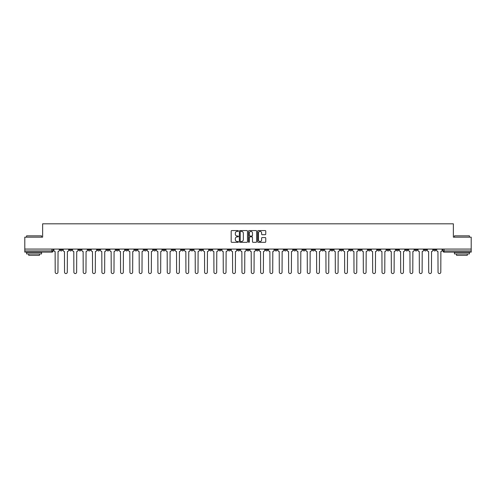 <?xml version="1.0" encoding="UTF-8"?>
<svg xmlns="http://www.w3.org/2000/svg" width="496" height="496" viewBox="0 0 496 496"><rect width="100%" height="100%" fill="white"/><g stroke="black" fill="none" stroke-linecap="round" stroke-linejoin="round"><path stroke-width="0.74" d="M238.421 230.981A0.409 0.409 0 0 0 238.012 230.572L231.768 230.572A0.589 0.589 0 0 0 231.179 231.161L231.179 241.738A0.589 0.589 0 0 0 231.768 242.321L238.012 242.321A0.409 0.409 0 0 0 238.421 241.912A0.409 0.409 0 0 0 238.012 241.502L237.206 241.502A1.879 1.879 0 0 1 235.327 239.618L235.327 238.737A1.879 1.879 0 0 1 237.206 236.859L238.012 236.859A0.409 0.409 0 0 0 238.421 236.449A0.409 0.409 0 0 0 238.012 236.034L237.206 236.034A1.879 1.879 0 0 1 235.327 234.155L235.327 233.275A1.879 1.879 0 0 1 237.206 231.396L238.012 231.396A0.409 0.409 0 0 0 238.421 230.981M368.187 249.079L368.187 249.736L370.586 249.736A1.197 1.197 0 0 1 369.384 250.933A1.197 1.197 0 0 1 368.187 249.736L368.187 249.079M312.164 249.079L312.164 249.736L314.557 249.736A1.197 1.197 0 0 1 313.36 250.933A1.197 1.197 0 0 1 312.164 249.736L312.164 249.079M302.827 249.079L302.827 249.736L305.22 249.736A1.197 1.197 0 0 1 304.023 250.933A1.197 1.197 0 0 1 302.827 249.736L302.827 249.079M246.803 249.079L246.803 249.736L249.197 249.736A1.197 1.197 0 0 1 248 250.933A1.197 1.197 0 0 1 246.803 249.736L246.803 249.079M237.466 249.079L237.466 249.736L239.859 249.736A1.197 1.197 0 0 1 238.663 250.933A1.197 1.197 0 0 1 237.466 249.736L237.466 249.079M228.129 249.079L228.129 249.736L230.522 249.736A1.197 1.197 0 0 1 229.326 250.933A1.197 1.197 0 0 1 228.129 249.736L228.129 249.079M209.455 249.079L209.455 249.736L211.848 249.736A1.197 1.197 0 0 1 210.651 250.933A1.197 1.197 0 0 1 209.455 249.736L209.455 249.079M190.78 249.736L190.78 249.079L190.78 249.736A1.197 1.197 0 0 0 191.977 250.933A1.197 1.197 0 0 1 190.78 249.736L193.173 249.736A1.197 1.197 0 0 1 191.977 250.933A1.197 1.197 0 0 0 193.173 249.736L193.173 249.079L193.173 249.736M181.443 249.736L181.443 249.079L181.443 249.736A1.197 1.197 0 0 0 182.64 250.933A1.197 1.197 0 0 1 181.443 249.736L183.836 249.736A1.197 1.197 0 0 1 182.64 250.933M172.106 249.736L172.106 249.079L172.106 249.736A1.197 1.197 0 0 0 173.302 250.933A1.197 1.197 0 0 1 172.106 249.736L174.499 249.736A1.197 1.197 0 0 1 173.302 250.933A1.197 1.197 0 0 0 174.499 249.736L174.499 249.079L174.499 249.736M162.769 249.079L162.769 249.736L165.162 249.736A1.197 1.197 0 0 1 163.965 250.933A1.197 1.197 0 0 1 162.769 249.736L162.769 249.079M153.431 249.079L153.431 249.736L155.825 249.736A1.197 1.197 0 0 1 154.628 250.933A1.197 1.197 0 0 1 153.431 249.736L153.431 249.079M144.094 249.079L144.094 249.736L146.487 249.736A1.197 1.197 0 0 1 145.291 250.933A1.197 1.197 0 0 1 144.094 249.736L144.094 249.079M134.757 249.736L134.757 249.079L134.757 249.736A1.197 1.197 0 0 0 135.954 250.933A1.197 1.197 0 0 1 134.757 249.736L137.15 249.736A1.197 1.197 0 0 1 135.954 250.933M116.076 249.736L116.076 249.079L116.076 249.736A1.197 1.197 0 0 0 117.279 250.933A1.197 1.197 0 0 1 116.076 249.736L118.476 249.736A1.197 1.197 0 0 1 117.279 250.933A1.197 1.197 0 0 0 118.476 249.736L118.476 249.079L118.476 249.736M106.739 249.736L106.739 249.079L106.739 249.736A1.197 1.197 0 0 0 107.936 250.933A1.197 1.197 0 0 1 106.739 249.736L109.139 249.736A1.197 1.197 0 0 1 107.936 250.933A1.197 1.197 0 0 0 109.139 249.736L109.139 249.079L109.139 249.736M97.402 249.736L97.402 249.079L97.402 249.736A1.197 1.197 0 0 0 98.599 250.933A1.197 1.197 0 0 1 97.402 249.736L99.801 249.736A1.197 1.197 0 0 1 98.599 250.933A1.197 1.197 0 0 0 99.801 249.736L99.801 249.079L99.801 249.736M88.065 249.736L88.065 249.079L88.065 249.736A1.197 1.197 0 0 0 89.261 250.933A1.197 1.197 0 0 1 88.065 249.736L90.464 249.736A1.197 1.197 0 0 1 89.261 250.933M78.728 249.736L78.728 249.079L78.728 249.736A1.197 1.197 0 0 0 79.924 250.933A1.197 1.197 0 0 1 78.728 249.736L81.121 249.736A1.197 1.197 0 0 1 79.924 250.933A1.197 1.197 0 0 0 81.121 249.736L81.121 249.079L81.121 249.736M69.39 249.736L69.39 249.079L69.39 249.736A1.197 1.197 0 0 0 70.587 250.933A1.197 1.197 0 0 1 69.39 249.736L71.784 249.736A1.197 1.197 0 0 1 70.587 250.933A1.197 1.197 0 0 0 71.784 249.736L71.784 249.079L71.784 249.736M265.168 234.713A0.589 0.589 0 0 0 265.757 234.124L265.757 231.161A0.589 0.589 0 0 0 265.168 230.572L258.236 230.572A0.589 0.589 0 0 0 257.647 231.161L257.647 241.738A0.589 0.589 0 0 0 258.236 242.321L265.168 242.321A0.589 0.589 0 0 0 265.757 241.738L265.757 238.154A0.589 0.589 0 0 0 265.168 237.565L262.204 237.565A0.589 0.589 0 0 0 261.615 238.154L261.615 239.928A1.569 1.569 0 0 1 260.047 241.502A1.569 1.569 0 0 1 258.472 239.928L258.472 232.965A1.569 1.569 0 0 1 260.047 231.396A1.569 1.569 0 0 1 261.615 232.965L261.615 234.124A0.589 0.589 0 0 0 262.204 234.713L265.168 234.713M24.8 249.079L24.8 237.169L42.637 237.169L42.637 223.82L453.363 223.82L453.363 237.169L471.2 237.169L471.2 249.079L24.8 249.079L24.8 250.933L53.109 250.933L53.109 249.079L53.109 250.933A1.197 1.197 0 0 1 51.913 252.129L24.8 252.129L24.8 250.933M247.485 231.161A0.589 0.589 0 0 0 246.896 230.572L239.965 230.572A0.589 0.589 0 0 0 239.376 231.161L239.376 241.738A0.589 0.589 0 0 0 239.965 242.321L246.896 242.321A0.589 0.589 0 0 0 247.485 241.738L247.485 231.161M249.104 230.572L256.035 230.572A0.589 0.589 0 0 1 256.624 231.161L256.624 241.738A0.589 0.589 0 0 1 256.035 242.321L253.065 242.321A0.589 0.589 0 0 1 252.483 241.738L252.483 237.448A0.589 0.589 0 0 0 251.894 236.859L249.922 236.859A0.589 0.589 0 0 0 249.339 237.448L249.339 241.912A0.409 0.409 0 0 1 248.924 242.321A0.409 0.409 0 0 1 248.515 241.912L248.515 231.161A0.589 0.589 0 0 1 249.104 230.572M442.891 249.079L442.891 250.933L471.2 250.933L471.2 252.129L444.087 252.129A1.197 1.197 0 0 1 442.891 250.933A1.197 1.197 0 0 0 444.087 252.129L444.087 249.079M471.2 249.079L471.2 250.933M435.947 249.079L435.947 249.736A1.197 1.197 0 0 1 434.75 250.933A1.197 1.197 0 0 1 433.554 249.736L435.947 249.736M433.554 249.079L433.554 249.736M426.61 249.079L426.61 249.736A1.197 1.197 0 0 1 425.413 250.933A1.197 1.197 0 0 1 424.216 249.736L426.61 249.736M424.216 249.079L424.216 249.736M417.272 249.736L417.272 249.079L417.272 249.736A1.197 1.197 0 0 1 416.076 250.933A1.197 1.197 0 0 1 414.879 249.736L417.272 249.736A1.197 1.197 0 0 1 416.076 250.933M414.879 249.079L414.879 249.736M407.935 249.079L407.935 249.736A1.197 1.197 0 0 1 406.739 250.933A1.197 1.197 0 0 1 405.536 249.736A1.197 1.197 0 0 0 406.739 250.933M405.536 249.079L405.536 249.736L407.935 249.736M398.598 249.079L398.598 249.736A1.197 1.197 0 0 1 397.401 250.933A1.197 1.197 0 0 1 396.199 249.736L398.598 249.736A1.197 1.197 0 0 1 397.401 250.933M396.199 249.079L396.199 249.736M389.261 249.079L389.261 249.736A1.197 1.197 0 0 1 388.064 250.933A1.197 1.197 0 0 1 386.861 249.736A1.197 1.197 0 0 0 388.064 250.933M386.861 249.079L386.861 249.736L389.261 249.736M379.924 249.079L379.924 249.736A1.197 1.197 0 0 1 378.721 250.933A1.197 1.197 0 0 1 377.524 249.736L379.924 249.736M377.524 249.079L377.524 249.736M370.586 249.079L370.586 249.736A1.197 1.197 0 0 1 369.384 250.933M361.243 249.079L361.243 249.736A1.197 1.197 0 0 1 360.046 250.933A1.197 1.197 0 0 1 358.85 249.736L361.243 249.736M358.85 249.079L358.85 249.736M351.906 249.079L351.906 249.736A1.197 1.197 0 0 1 350.709 250.933A1.197 1.197 0 0 1 349.513 249.736L351.906 249.736M349.513 249.079L349.513 249.736M342.569 249.079L342.569 249.736A1.197 1.197 0 0 1 341.372 250.933A1.197 1.197 0 0 1 340.175 249.736A1.197 1.197 0 0 0 341.372 250.933M340.175 249.079L340.175 249.736L342.569 249.736M333.231 249.079L333.231 249.736A1.197 1.197 0 0 1 332.035 250.933A1.197 1.197 0 0 1 330.838 249.736L333.231 249.736M330.838 249.079L330.838 249.736M323.894 249.079L323.894 249.736A1.197 1.197 0 0 1 322.698 250.933A1.197 1.197 0 0 1 321.501 249.736L323.894 249.736M321.501 249.079L321.501 249.736M314.557 249.079L314.557 249.736M305.22 249.079L305.22 249.736L305.22 249.079M295.883 249.079L295.883 249.736A1.197 1.197 0 0 1 294.686 250.933A1.197 1.197 0 0 1 293.489 249.736L295.883 249.736M293.489 249.079L293.489 249.736M286.545 249.079L286.545 249.736A1.197 1.197 0 0 1 285.349 250.933A1.197 1.197 0 0 1 284.152 249.736L286.545 249.736M284.152 249.079L284.152 249.736M277.208 249.079L277.208 249.736A1.197 1.197 0 0 1 276.012 250.933A1.197 1.197 0 0 1 274.815 249.736L277.208 249.736M274.815 249.079L274.815 249.736M267.871 249.079L267.871 249.736A1.197 1.197 0 0 1 266.674 250.933A1.197 1.197 0 0 1 265.478 249.736L267.871 249.736M265.478 249.079L265.478 249.736M258.534 249.079L258.534 249.736A1.197 1.197 0 0 1 257.337 250.933A1.197 1.197 0 0 1 256.141 249.736L258.534 249.736M256.141 249.079L256.141 249.736M249.197 249.079L249.197 249.736A1.197 1.197 0 0 1 248 250.933M239.859 249.079L239.859 249.736M230.522 249.736L230.522 249.079L230.522 249.736A1.197 1.197 0 0 1 229.326 250.933M221.185 249.079L221.185 249.736A1.197 1.197 0 0 1 219.988 250.933A1.197 1.197 0 0 1 218.792 249.736A1.197 1.197 0 0 0 219.988 250.933A1.197 1.197 0 0 0 221.185 249.736L218.792 249.736L218.792 249.079M211.848 249.736L211.848 249.079L211.848 249.736A1.197 1.197 0 0 1 210.651 250.933M202.511 249.079L202.511 249.736A1.197 1.197 0 0 1 201.314 250.933A1.197 1.197 0 0 1 200.117 249.736A1.197 1.197 0 0 0 201.314 250.933M200.117 249.079L200.117 249.736L202.511 249.736M183.836 249.079L183.836 249.736L183.836 249.079M165.162 249.736L165.162 249.079L165.162 249.736A1.197 1.197 0 0 1 163.965 250.933M155.825 249.736L155.825 249.079L155.825 249.736A1.197 1.197 0 0 1 154.628 250.933M146.487 249.736L146.487 249.079L146.487 249.736A1.197 1.197 0 0 1 145.291 250.933M137.15 249.079L137.15 249.736L137.15 249.079M127.813 249.736L127.813 249.079L127.813 249.736A1.197 1.197 0 0 1 126.616 250.933A1.197 1.197 0 0 1 125.414 249.736L127.813 249.736A1.197 1.197 0 0 1 126.616 250.933M125.414 249.079L125.414 249.736M90.464 249.079L90.464 249.736L90.464 249.079M62.446 249.079L62.446 249.736A1.197 1.197 0 0 1 61.25 250.933A1.197 1.197 0 0 1 60.053 249.736A1.197 1.197 0 0 0 61.25 250.933A1.197 1.197 0 0 0 62.446 249.736L62.446 249.079M60.053 249.079L60.053 249.736L62.446 249.736M51.913 249.079L51.913 252.129A1.197 1.197 0 0 0 53.109 250.933M240.61 231.396A0.409 0.409 0 0 0 240.2 231.806L240.2 241.087A0.409 0.409 0 0 0 240.61 241.502L241.465 241.502A1.879 1.879 0 0 0 243.344 239.618L243.344 233.275A1.879 1.879 0 0 0 241.465 231.396L240.61 231.396M252.483 232.996A1.569 1.569 0 0 0 250.908 231.427A1.569 1.569 0 0 0 249.339 232.996L249.339 235.451A0.589 0.589 0 0 0 249.922 236.034L251.894 236.034A0.589 0.589 0 0 0 252.483 235.451L252.483 232.996M53.921 249.079L53.921 250.337A1.197 1.197 139.8 0 0 55.118 251.534L55.205 272.18A1.376 1.376 139.8 0 0 56.581 273.556A1.376 1.376 139.8 0 0 57.958 272.18L58.051 251.534A1.197 1.197 139.8 0 0 59.247 250.337L59.247 249.079M63.259 249.079L63.259 250.337A1.197 1.197 139.8 0 0 64.455 251.534L64.542 272.18A1.376 1.376 139.8 0 0 65.918 273.556A1.376 1.376 139.8 0 0 67.295 272.18L67.388 251.534A1.197 1.197 139.8 0 0 68.584 250.337L68.584 249.079M72.596 249.079L72.596 250.337A1.197 1.197 139.8 0 0 73.792 251.534L73.879 272.18A1.376 1.376 139.8 0 0 75.256 273.556A1.376 1.376 139.8 0 0 76.632 272.18L76.725 251.534A1.197 1.197 139.8 0 0 77.922 250.337L77.922 249.079M26.598 235.848L41.559 235.848L26.598 235.848L26.598 237.169M41.559 253.927L26.598 253.927L26.598 252.427L41.559 252.427L41.559 253.927M39.463 253.927L39.463 255.304L28.694 255.304L28.694 253.927M454.441 235.848L469.402 235.848L454.441 235.848L454.441 237.169M469.402 253.927L454.441 253.927L454.441 252.427L469.402 252.427L469.402 253.927M467.306 253.927L467.306 255.304L456.537 255.304L456.537 253.927M81.933 249.079L81.933 250.337A1.197 1.197 139.8 0 0 83.13 251.534L83.216 272.18A1.376 1.376 139.8 0 0 84.593 273.556A1.376 1.376 139.8 0 0 85.969 272.18L86.062 251.534A1.197 1.197 139.8 0 0 87.259 250.337L87.259 249.079M91.27 249.079L91.27 250.337A1.197 1.197 139.8 0 0 92.467 251.534L92.554 272.18A1.376 1.376 139.8 0 0 93.93 273.556A1.376 1.376 139.8 0 0 95.306 272.18L95.399 251.534A1.197 1.197 139.8 0 0 96.596 250.337L96.596 249.079M100.607 249.079L100.607 250.337A1.197 1.197 139.8 0 0 101.804 251.534L101.891 272.18A1.376 1.376 139.8 0 0 103.267 273.556A1.376 1.376 139.8 0 0 104.65 272.18L104.737 251.534A1.197 1.197 139.8 0 0 105.933 250.337L105.933 249.079M109.945 249.079L109.945 250.337A1.197 1.197 139.8 0 0 111.141 251.534L111.228 272.18A1.376 1.376 139.8 0 0 112.611 273.556A1.376 1.376 139.8 0 0 113.987 272.18L114.074 251.534A1.197 1.197 139.8 0 0 115.27 250.337L115.27 249.079M119.282 249.079L119.282 250.337A1.197 1.197 139.8 0 0 120.478 251.534L120.571 272.18A1.376 1.376 139.8 0 0 121.948 273.556A1.376 1.376 139.8 0 0 123.324 272.18L123.411 251.534A1.197 1.197 139.8 0 0 124.608 250.337L124.608 249.079M128.619 249.079L128.619 250.337A1.197 1.197 139.8 0 0 129.816 251.534L129.909 272.18A1.376 1.376 139.8 0 0 131.285 273.556A1.376 1.376 139.8 0 0 132.661 272.18L132.748 251.534A1.197 1.197 139.8 0 0 133.945 250.337L133.945 249.079M137.956 249.079L137.956 250.337A1.197 1.197 139.8 0 0 139.153 251.534L139.246 272.18A1.376 1.376 139.8 0 0 140.622 273.556A1.376 1.376 139.8 0 0 141.999 272.18L142.085 251.534A1.197 1.197 139.8 0 0 143.282 250.337L143.282 249.079M147.293 249.079L147.293 250.337A1.197 1.197 139.8 0 0 148.49 251.534L148.583 272.18A1.376 1.376 139.8 0 0 149.959 273.556A1.376 1.376 139.8 0 0 151.336 272.18L151.423 251.534A1.197 1.197 139.8 0 0 152.619 250.337L152.619 249.079M156.631 249.079L156.631 250.337A1.197 1.197 139.8 0 0 157.827 251.534L157.92 272.18A1.376 1.376 139.8 0 0 159.297 273.556A1.376 1.376 139.8 0 0 160.673 272.18L160.76 251.534A1.197 1.197 139.8 0 0 161.956 250.337L161.956 249.079M165.968 249.079L165.968 250.337A1.197 1.197 139.8 0 0 167.164 251.534L167.257 272.18A1.376 1.376 139.8 0 0 168.634 273.556A1.376 1.376 139.8 0 0 170.01 272.18L170.097 251.534A1.197 1.197 139.8 0 0 171.294 250.337L171.294 249.079M175.305 249.079L175.305 250.337A1.197 1.197 139.8 0 0 176.502 251.534L176.595 272.18A1.376 1.376 139.8 0 0 177.971 273.556A1.376 1.376 139.8 0 0 179.347 272.18L179.434 251.534A1.197 1.197 139.8 0 0 180.631 250.337L180.631 249.079M184.642 249.079L184.642 250.337A1.197 1.197 139.8 0 0 185.839 251.534L185.932 272.18A1.376 1.376 139.8 0 0 187.308 273.556A1.376 1.376 139.8 0 0 188.685 272.18L188.771 251.534A1.197 1.197 139.8 0 0 189.968 250.337L189.968 249.079M193.979 249.079L193.979 250.337A1.197 1.197 139.8 0 0 195.176 251.534L195.269 272.18A1.376 1.376 139.8 0 0 196.645 273.556A1.376 1.376 139.8 0 0 198.022 272.18L198.109 251.534A1.197 1.197 139.8 0 0 199.305 250.337L199.305 249.079M203.317 249.079L203.317 250.337A1.197 1.197 139.8 0 0 204.513 251.534L204.606 272.18A1.376 1.376 139.8 0 0 205.983 273.556A1.376 1.376 139.8 0 0 207.359 272.18L207.446 251.534A1.197 1.197 139.8 0 0 208.642 250.337L208.642 249.079M212.654 249.079L212.654 250.337A1.197 1.197 139.8 0 0 213.85 251.534L213.943 272.18A1.376 1.376 139.8 0 0 215.32 273.556A1.376 1.376 139.8 0 0 216.696 272.18L216.783 251.534A1.197 1.197 139.8 0 0 217.98 250.337L217.98 249.079M221.991 249.079L221.991 250.337A1.197 1.197 139.8 0 0 223.188 251.534L223.281 272.18A1.376 1.376 139.8 0 0 224.657 273.556A1.376 1.376 139.8 0 0 226.033 272.18L226.12 251.534A1.197 1.197 139.8 0 0 227.323 250.337L227.323 249.079M231.328 249.079L231.328 250.337A1.197 1.197 139.8 0 0 232.525 251.534L232.618 272.18A1.376 1.376 139.8 0 0 233.994 273.556A1.376 1.376 139.8 0 0 235.371 272.18L235.457 251.534A1.197 1.197 139.8 0 0 236.66 250.337L236.66 249.079M240.665 249.079L240.665 250.337A1.197 1.197 139.8 0 0 241.862 251.534L241.955 272.18A1.376 1.376 139.8 0 0 243.331 273.556A1.376 1.376 139.8 0 0 244.708 272.18L244.801 251.534A1.197 1.197 139.8 0 0 245.997 250.337L245.997 249.079M250.003 249.079L250.003 250.337A1.197 1.197 139.8 0 0 251.199 251.534L251.292 272.18A1.376 1.376 139.8 0 0 252.669 273.556A1.376 1.376 139.8 0 0 254.045 272.18L254.138 251.534A1.197 1.197 139.8 0 0 255.335 250.337L255.335 249.079M259.34 249.079L259.34 250.337A1.197 1.197 139.8 0 0 260.543 251.534L260.629 272.18A1.376 1.376 139.8 0 0 262.006 273.556A1.376 1.376 139.8 0 0 263.382 272.18L263.475 251.534A1.197 1.197 139.8 0 0 264.672 250.337L264.672 249.079M268.677 249.079L268.677 250.337A1.197 1.197 139.8 0 0 269.88 251.534L269.967 272.18A1.376 1.376 139.8 0 0 271.343 273.556A1.376 1.376 139.8 0 0 272.719 272.18L272.812 251.534A1.197 1.197 139.8 0 0 274.009 250.337L274.009 249.079M278.02 249.079L278.02 250.337A1.197 1.197 139.8 0 0 279.217 251.534L279.304 272.18A1.376 1.376 139.8 0 0 280.68 273.556A1.376 1.376 139.8 0 0 282.057 272.18L282.15 251.534A1.197 1.197 139.8 0 0 283.346 250.337L283.346 249.079M287.358 249.079L287.358 250.337A1.197 1.197 139.8 0 0 288.554 251.534L288.641 272.18A1.376 1.376 139.8 0 0 290.017 273.556A1.376 1.376 139.8 0 0 291.394 272.18L291.487 251.534A1.197 1.197 139.8 0 0 292.683 250.337L292.683 249.079M296.695 249.079L296.695 250.337A1.197 1.197 139.8 0 0 297.891 251.534L297.978 272.18A1.376 1.376 139.8 0 0 299.355 273.556A1.376 1.376 139.8 0 0 300.731 272.18L300.824 251.534A1.197 1.197 139.8 0 0 302.021 250.337L302.021 249.079M306.032 249.079L306.032 250.337A1.197 1.197 139.8 0 0 307.229 251.534L307.315 272.18A1.376 1.376 139.8 0 0 308.692 273.556A1.376 1.376 139.8 0 0 310.068 272.18L310.161 251.534A1.197 1.197 139.8 0 0 311.358 250.337L311.358 249.079M315.369 249.079L315.369 250.337A1.197 1.197 139.8 0 0 316.566 251.534L316.653 272.18A1.376 1.376 139.8 0 0 318.029 273.556A1.376 1.376 139.8 0 0 319.405 272.18L319.498 251.534A1.197 1.197 139.8 0 0 320.695 250.337L320.695 249.079M324.706 249.079L324.706 250.337A1.197 1.197 139.8 0 0 325.903 251.534L325.99 272.18A1.376 1.376 139.8 0 0 327.366 273.556A1.376 1.376 139.8 0 0 328.743 272.18L328.836 251.534A1.197 1.197 139.8 0 0 330.032 250.337L330.032 249.079M334.044 249.079L334.044 250.337A1.197 1.197 139.8 0 0 335.24 251.534L335.327 272.18A1.376 1.376 139.8 0 0 336.703 273.556A1.376 1.376 139.8 0 0 338.08 272.18L338.173 251.534A1.197 1.197 139.8 0 0 339.369 250.337L339.369 249.079M343.381 249.079L343.381 250.337A1.197 1.197 139.8 0 0 344.577 251.534L344.664 272.18A1.376 1.376 139.8 0 0 346.041 273.556A1.376 1.376 139.8 0 0 347.417 272.18L347.51 251.534A1.197 1.197 139.8 0 0 348.707 250.337L348.707 249.079M352.718 249.079L352.718 250.337A1.197 1.197 139.8 0 0 353.915 251.534L354.001 272.18A1.376 1.376 139.8 0 0 355.378 273.556A1.376 1.376 139.8 0 0 356.754 272.18L356.847 251.534A1.197 1.197 139.8 0 0 358.044 250.337L358.044 249.079M362.055 249.079L362.055 250.337A1.197 1.197 139.8 0 0 363.252 251.534L363.339 272.18A1.376 1.376 139.8 0 0 364.715 273.556A1.376 1.376 139.8 0 0 366.091 272.18L366.184 251.534A1.197 1.197 139.8 0 0 367.381 250.337L367.381 249.079M371.392 249.079L371.392 250.337A1.197 1.197 139.8 0 0 372.589 251.534L372.676 272.18A1.376 1.376 139.8 0 0 374.052 273.556A1.376 1.376 139.8 0 0 375.429 272.18L375.522 251.534A1.197 1.197 139.8 0 0 376.718 250.337L376.718 249.079M380.73 249.079L380.73 250.337A1.197 1.197 139.8 0 0 381.926 251.534L382.013 272.18A1.376 1.376 139.8 0 0 383.389 273.556A1.376 1.376 139.8 0 0 384.772 272.18L384.859 251.534A1.197 1.197 139.8 0 0 386.055 250.337L386.055 249.079M390.067 249.079L390.067 250.337A1.197 1.197 139.8 0 0 391.263 251.534L391.35 272.18A1.376 1.376 139.8 0 0 392.733 273.556A1.376 1.376 139.8 0 0 394.109 272.18L394.196 251.534A1.197 1.197 139.8 0 0 395.393 250.337L395.393 249.079M399.404 249.079L399.404 250.337A1.197 1.197 139.8 0 0 400.601 251.534L400.694 272.18A1.376 1.376 139.8 0 0 402.07 273.556A1.376 1.376 139.8 0 0 403.446 272.18L403.533 251.534A1.197 1.197 139.8 0 0 404.73 250.337L404.73 249.079M408.741 249.079L408.741 250.337A1.197 1.197 139.8 0 0 409.938 251.534L410.031 272.18A1.376 1.376 139.8 0 0 411.407 273.556A1.376 1.376 139.8 0 0 412.784 272.18L412.87 251.534A1.197 1.197 139.8 0 0 414.067 250.337L414.067 249.079M418.078 249.079L418.078 250.337A1.197 1.197 139.8 0 0 419.275 251.534L419.368 272.18A1.376 1.376 139.8 0 0 420.744 273.556A1.376 1.376 139.8 0 0 422.121 272.18L422.208 251.534A1.197 1.197 139.8 0 0 423.404 250.337L423.404 249.079M427.416 249.079L427.416 250.337A1.197 1.197 139.8 0 0 428.612 251.534L428.705 272.18A1.376 1.376 139.8 0 0 430.082 273.556A1.376 1.376 139.8 0 0 431.458 272.18L431.545 251.534A1.197 1.197 139.8 0 0 432.741 250.337L432.741 249.079M436.753 249.079L436.753 250.337A1.197 1.197 139.8 0 0 437.949 251.534L438.042 272.18A1.376 1.376 139.8 0 0 439.419 273.556A1.376 1.376 139.8 0 0 440.795 272.18L440.882 251.534A1.197 1.197 139.8 0 0 442.079 250.337L442.079 249.079M41.559 237.169L41.559 235.848M469.402 237.169L469.402 235.848"/></g></svg>
